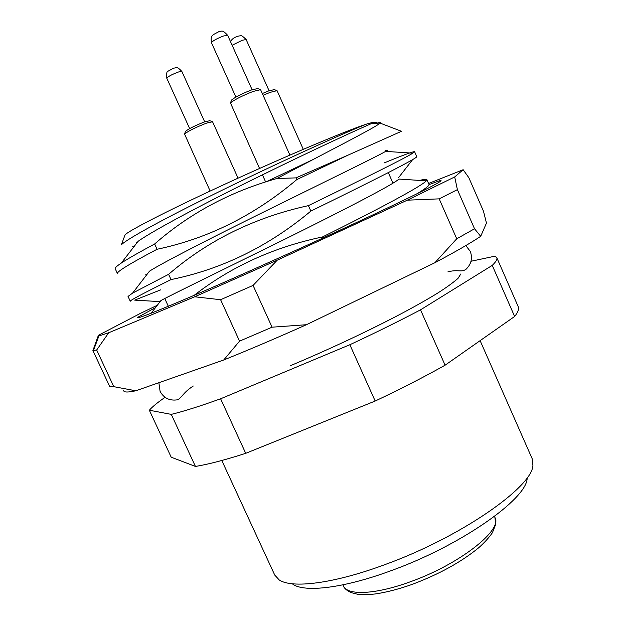 <?xml version="1.0" encoding="UTF-8"?>
<svg xmlns="http://www.w3.org/2000/svg" width="626" height="626" viewBox="0 0 626 626"><rect width="100%" height="100%" fill="white"/><g stroke="black" fill="none" stroke-linecap="round" stroke-linejoin="round"><path stroke-width="0.94" d="M527.147 478.608C526.239 499.478 459.946 546.044 390.522 570.889C343.776 588.127 305.144 592.619 292.945 584.355M221.792 460.493L274.751 575.091L279.18 579.911C291.802 588.69 333.415 583.706 384.38 564.816C460.173 537.546 532.436 487.091 532.922 465.345L532.225 458.835L480.119 340.646M312.656 159.716L267.122 181.352M124.504 236.354L125.137 234.664C130.505 229.883 165.874 211.635 215.234 188.676C275.424 160.592 344.159 131.405 366.554 124.089C345.716 132.25 276.88 163.245 215.962 193.231C164.427 218.49 127.368 238.733 121.366 244.758L125.137 234.664M160.749 289.838L134.692 300.128L160.107 301.63M168.605 274.329L132.571 293.125L128.033 296.419L130.263 301.223C129.934 300.425 143.526 293.211 171.023 279.587C221.894 269.258 268.499 246.425 310.856 211.087L308.407 205.633C254.602 217.441 208.004 240.345 168.605 274.329L171.023 279.587M419.694 180.429C424.138 179.224 426.533 178.958 426.877 179.623L426.251 180.859C421.987 185.906 380.96 208.004 322.46 236.972C273.922 247.121 231.15 266.582 194.146 295.339M322.93 238.013L322.46 236.972M417.542 193.481C425.75 188.418 429.569 185.413 429.006 184.467L426.877 179.623M276.88 178.512C230.102 191.689 189.365 213.513 154.645 243.976C138.636 252.575 127.524 258.937 121.311 263.045C116.866 266.019 114.824 267.897 115.192 268.695L117.422 273.515C116.647 271.754 129.864 263.671 157.071 249.258C207.91 238.616 254.469 215.407 296.747 179.631L348.119 155.099L295.965 177.878L276.88 178.512C331.209 149.888 372.705 128.792 379.012 123.917L380.06 123.095C380.991 122.234 379.7 122.328 376.187 123.385L375.756 123.713M154.645 243.976L157.071 249.258M384.059 162.979C403.254 155.084 413.434 151.328 414.6 151.711L412.831 153.151C405.257 158.073 364.442 178.3 308.407 205.633M310.856 211.087C376.179 179.185 418.99 157.361 416.736 156.563L414.6 151.711M380.06 123.095L401.485 131.288L348.119 155.099M366.554 124.089C370.842 122.766 373.393 122.234 374.199 122.493L371.758 123.463C360.185 128.4 314.346 149.27 258.828 176.618C204.545 203.2 153.01 230.634 138.143 241.292L121.311 263.045M385.514 150.561C387.94 149.77 387.979 150.044 385.616 151.39C377.079 156.445 330.544 178.973 272.748 207.542C216.134 235.384 162.682 262.654 149.473 271.191L132.571 293.125M426.251 180.859L398.95 179.059C393.66 184.247 346.694 208.552 286.638 238.318C227.7 267.435 172.447 294.275 160.968 300.511L151.202 313.203M374.199 122.493C376.523 122.054 377.181 122.352 376.187 123.385M296.747 179.631L295.965 177.878M165.045 397.346C157.502 402.534 152.267 406.837 149.34 410.241L171.203 457.207L195.437 466.433C208.137 464.39 224.89 460.016 245.721 453.326L375.177 401.039C400.859 388.902 424.162 376.954 445.102 365.185L514.627 316.466C518.038 312.202 519.236 308.931 518.218 306.67L496.778 257.646L494.845 256.198L471.065 261.245M149.34 410.241L171.281 414.373C183.582 411.392 200.03 406.196 220.61 398.785L349.848 344.73C375.686 332.688 399.247 321.052 420.523 309.839L492.255 265.377C495.988 261.793 497.49 259.219 496.778 257.646M195.437 466.433L171.281 414.373M220.61 398.785L245.721 453.326M514.627 316.466L492.255 265.377M420.523 309.839L445.102 365.185M375.177 401.039L349.848 344.73M136.578 242.434L137.305 242.372M262.317 93.54L268.351 91.036L274.29 89.604M303.289 149.332L277.052 90.653L270.221 92.335L263.1 95.285M441.001 180.476L440.266 180.499C441.526 180.272 441.314 180.718 439.64 181.822C432.715 186.916 360.427 221.424 278.789 258.006L246.292 272.537C175.679 303.892 132.031 321.6 138.197 317.085L155.506 307.616M157.322 305.253L140.31 313.438L98.493 335.262L98.9 335.935L108.736 332.742L194.702 296.787L277.216 260.189L253.076 285.409L220.602 299.713L239.547 341.147L272.067 327.187L253.076 285.409M277.216 260.189L407.307 200.179L454.703 176.939L463.146 169.716L468.835 177.69L483.499 211.252L486.465 223.067L480.705 236.323C470.729 242.99 455.47 251.785 434.929 262.709L306.396 324.722C276.982 337.868 249.414 349.629 223.709 359.997L135.779 390.788C127.673 392.51 123.635 392.4 123.658 390.46M440.266 180.499L429.037 184.592M463.146 169.716L428.575 183.481M109.613 386.305L92.906 350.568L96.67 350.004L113.799 386.672L109.613 386.305M456.737 238.788L439.186 198.857L457.395 189.631L474.531 228.764L456.737 238.788L434.929 262.709M98.18 335.951L92.906 350.568M96.67 350.004L108.736 332.742M194.702 296.787L220.602 299.713M407.307 200.179L439.186 198.857M457.395 189.631L454.703 176.939M135.779 390.788L113.799 386.672M239.547 341.147L223.709 359.997M306.396 324.722L272.067 327.187M480.705 236.323L474.531 228.764M185.406 131.671L185.539 131.311C188.95 128.635 195.32 125.482 204.663 121.859L209.82 120.716M238.068 178.167L212.55 121.757L206.627 123.095C195.836 127.297 188.473 130.928 184.537 134.003L210.14 191.063M231.377 100.504L231.542 100.05C234.906 97.265 241.44 93.939 251.159 90.066L257.654 88.563M289.908 155.091L260.588 89.682L253.123 91.435C241.894 95.919 234.343 99.761 230.462 102.954L259.563 168.464M411.838 584.512C398.355 589.23 386.164 592.376 375.271 593.957C368.479 594.677 362.548 594.77 357.469 594.231L351.303 592.658C346.765 590.584 344.136 588.323 343.408 585.881C347.14 595.662 375.123 594.669 409.944 581.914C459.101 564.597 503.038 529.956 494.923 517.475L495.722 524.291L492.435 532.663C488.843 537.82 484.211 542.898 478.522 547.899C461.135 562.117 438.982 574.3 412.049 584.434M230.658 41.965C231.268 39.548 233.67 37.623 237.841 36.175L240.368 35.784C240.814 34.876 242.755 36.151 246.182 39.61L242.372 40.205L232.121 45.236M166.813 78.281C166.438 73.273 166.845 70.918 168.026 71.207L173.879 68.038C176.297 68.257 176.524 65.558 181.9 71.528L178.574 71.959C171.884 74.431 167.964 76.536 166.813 78.281L189.662 128.596M211.478 42.787C210.281 35.752 212.691 35.643 213.184 34.696L218.818 31.699C221.393 32.38 221.15 28.123 227.7 35.385L223.521 35.987C216.494 38.687 212.48 40.956 211.478 42.787L235.916 97.077M132.188 246.746L133.839 246.855M147.126 274.235L145.467 274.133M398.504 177.729L412.651 159.575M412.831 153.151L385.616 151.39M371.758 123.463L379.012 123.917M168.324 306.27L164.748 298.516M494.454 516.411L494.923 517.475M342.923 584.825L343.408 585.881M392.987 183.168L388.316 172.619M273.914 89.455L276.629 90.496M246.182 39.61L269.086 90.77M465.814 245.572L470.236 251.323C472.779 258.076 471.362 264.07 465.987 269.305C460.939 272.74 458.31 269.039 447.88 271.895M193.285 386.015C182.714 392.776 182.025 397.76 177.479 399.818C169.607 400.976 163.816 398.159 160.092 391.36L158.863 382.705M290.448 365.686C327.68 349.981 362.517 333.752 394.967 317.006C412.44 307.875 426.846 299.799 438.169 292.772C446.228 287.655 452.833 282.874 457.966 278.437L460.791 274.008M139.23 317.468L138.197 317.085M98.9 335.935L93.423 350.615M209.46 120.575L212.144 121.608M181.9 71.528L204.686 121.851M185.539 131.311L184.537 134.003M257.2 88.391L260.08 89.495M227.7 35.385L252.082 89.729M262.435 174.842L265.58 181.83M231.542 100.05L230.462 102.954"/></g></svg>
